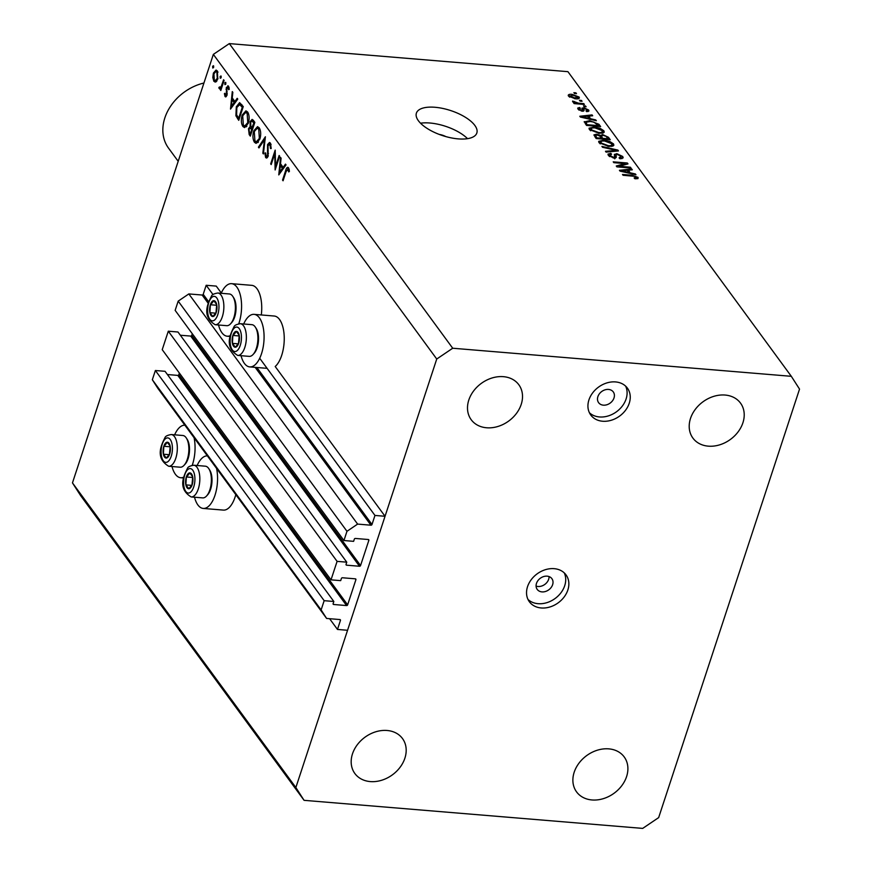 <?xml version="1.0" encoding="UTF-8"?>
<svg xmlns="http://www.w3.org/2000/svg" width="872" height="872" viewBox="0 0 872 872"><rect width="100%" height="100%" fill="white"/><g stroke="black" fill="none" stroke-linecap="round" stroke-linejoin="round"><path stroke-width="1.31" d="M213.008 294.583L206.174 285.275L216.256 286.103L221.303 293.003M346.762 562.168L177.975 332.003L168.296 331.197L337.093 561.372L346.762 562.168L346.053 564.337A0.905 0.719 -36.3 0 0 346.598 565.187L359.504 566.255A0.905 0.719 -36.3 0 0 360.561 565.536L368.834 540.378A0.905 0.719 -36.3 0 0 368.289 539.517L355.384 538.449A0.905 0.719 -36.3 0 0 354.326 539.168L353.618 541.338L343.939 540.531L346.98 531.299L357.618 524.094L370.927 525.206A0.905 0.719 -36.3 0 0 371.995 524.486L374.96 515.439L259.703 358.272M374.96 515.439L385.043 516.279L275.203 366.502A26.367 12.023 94.7 0 0 281.678 355.395A26.367 12.023 94.7 0 0 274.255 316.035L254.101 314.356A26.367 12.023 94.7 0 1 261.513 353.716A26.367 12.023 94.7 0 1 249.741 366.905A26.367 12.023 94.7 0 1 241.054 355.689M208.593 301.658L203.209 294.311L206.174 285.275M203.209 294.311A0.905 0.719 -36.3 0 1 202.141 295.03L188.832 293.929L357.618 524.094M346.98 531.299L178.193 301.123L188.832 293.929M343.939 540.531L175.152 310.367L178.193 301.123M360.561 565.536L191.775 335.36L192.309 333.758M191.775 335.36A0.905 0.719 -36.3 0 1 190.717 336.08L180.34 335.23M168.296 331.197L162.225 349.672L331.011 579.847L337.093 561.372M385.043 516.279L347.557 630.282L337.475 629.442L340.451 620.406A0.905 0.719 -36.3 0 0 339.906 619.556L326.608 618.444L321.125 609.92L324.166 600.677L333.834 601.484L333.126 603.642A0.905 0.719 -36.3 0 0 333.671 604.492L346.576 605.571A0.905 0.719 -36.3 0 0 347.634 604.852L355.907 579.684A0.905 0.719 -36.3 0 0 355.362 578.834L342.467 577.765A0.905 0.719 -36.3 0 0 341.399 578.485L340.69 580.643L331.011 579.847M347.634 604.852L178.847 374.677L179.381 373.063M178.847 374.677A0.905 0.719 -36.3 0 1 177.79 375.396L167.413 374.535M333.834 601.484L165.048 371.308L155.38 370.513L324.166 600.677M321.125 609.92L152.338 379.745L155.38 370.513M326.608 618.444L157.81 388.28L152.338 379.745M337.475 629.442L329.594 618.695M445.821 136.588A9.091 3.761 18.2 0 0 439.226 134.419M194.521 497.214A26.367 12.023 -85.3 0 0 203.209 508.431L223.363 510.098A26.367 12.023 -85.3 0 0 235.146 496.909A26.367 12.023 -85.3 0 0 235.822 494.653M203.209 508.431A26.367 12.023 -85.3 0 0 214.992 495.242A26.367 12.023 -85.3 0 0 216.561 468.395M207.383 455.871A26.367 12.023 -85.3 0 0 197.148 465.506M194.064 437.7A26.367 12.023 94.7 0 1 192.483 464.558A26.367 12.023 94.7 0 1 192.232 465.299M183.72 477.18A26.367 12.023 94.7 0 1 180.711 477.736A26.367 12.023 94.7 0 1 172.013 466.531M243.68 323.981A26.367 12.023 94.7 0 1 254.101 314.356M218.545 325.005A26.367 12.023 -85.3 0 0 227.232 336.211A26.367 12.023 -85.3 0 0 230.252 335.655M238.765 323.774A26.367 12.023 -85.3 0 0 239.015 323.032A26.367 12.023 -85.3 0 0 231.592 283.673A26.367 12.023 -85.3 0 0 221.172 293.297M549.055 576.577A9.091 7.161 -36.3 0 1 538.013 586.496A9.091 7.161 -36.3 0 1 536.095 586.093M541.97 591.892A9.091 7.161 143.7 0 0 551.148 587.488A9.091 7.161 143.7 0 0 551.889 578.659A9.091 7.161 143.7 0 0 547.136 576.163A9.091 7.161 143.7 0 0 537.959 580.578A9.091 7.161 143.7 0 0 537.217 589.407A9.091 7.161 143.7 0 0 541.97 591.892M541.24 607.969A22.727 17.909 143.7 0 0 564.173 596.949A22.727 17.909 143.7 0 0 566.026 574.877A22.727 17.909 143.7 0 0 554.156 568.664A22.727 17.909 143.7 0 0 531.222 579.684A22.727 17.909 143.7 0 0 529.369 601.756A22.727 17.909 143.7 0 0 541.24 607.969M528.007 599.467A22.727 17.909 143.7 0 0 538.089 603.686A22.727 17.909 143.7 0 0 559.998 593.963A22.727 17.909 143.7 0 0 564.249 572.882M603.359 405.164A9.091 7.161 143.7 0 0 612.536 400.749A9.091 7.161 143.7 0 0 613.278 391.92A9.091 7.161 143.7 0 0 608.536 389.435A9.091 7.161 143.7 0 0 599.358 393.839A9.091 7.161 143.7 0 0 598.617 402.668A9.091 7.161 143.7 0 0 603.359 405.164M602.628 421.241A22.727 17.909 143.7 0 0 625.573 410.222A22.727 17.909 143.7 0 0 627.415 388.149A22.727 17.909 143.7 0 0 615.556 381.925A22.727 17.909 143.7 0 0 592.611 392.945A22.727 17.909 143.7 0 0 590.769 415.018A22.727 17.909 143.7 0 0 602.628 421.241M589.396 412.728A22.727 17.909 143.7 0 0 599.489 416.958A22.727 17.909 143.7 0 0 621.387 407.224A22.727 17.909 143.7 0 0 625.638 386.154M458.192 138.877A31.817 13.156 18.2 0 0 476.831 133.013A31.817 13.156 18.2 0 0 465.267 117.208A31.817 13.156 18.2 0 0 435.03 107.278A31.817 13.156 18.2 0 0 416.391 113.142A31.817 13.156 18.2 0 0 427.956 128.936A31.817 13.156 18.2 0 0 458.192 138.877M467.523 138.659A31.817 13.156 18.2 0 0 429.863 123.007A31.817 13.156 18.2 0 0 420.533 123.214M708.315 446.159A29.539 23.282 143.7 0 0 738.137 431.825A29.539 23.282 143.7 0 0 740.535 403.137A29.539 23.282 143.7 0 0 725.112 395.049A29.539 23.282 143.7 0 0 695.289 409.371A29.539 23.282 143.7 0 0 692.891 438.071A29.539 23.282 143.7 0 0 708.315 446.159M591.99 799.962A29.539 23.282 143.7 0 0 621.812 785.639A29.539 23.282 143.7 0 0 624.21 756.94A29.539 23.282 143.7 0 0 608.787 748.863A29.539 23.282 143.7 0 0 578.964 763.185A29.539 23.282 143.7 0 0 576.566 791.885A29.539 23.282 143.7 0 0 591.99 799.962M370.273 781.585A29.539 23.282 143.7 0 0 400.095 767.262A29.539 23.282 143.7 0 0 402.504 738.562A29.539 23.282 143.7 0 0 387.081 730.485A29.539 23.282 143.7 0 0 357.258 744.808A29.539 23.282 143.7 0 0 354.86 773.508A29.539 23.282 143.7 0 0 370.273 781.585M486.609 427.771A29.539 23.282 143.7 0 0 516.431 413.448A29.539 23.282 143.7 0 0 518.829 384.748A29.539 23.282 143.7 0 0 503.406 376.671A29.539 23.282 143.7 0 0 473.583 390.994A29.539 23.282 143.7 0 0 471.185 419.694A29.539 23.282 143.7 0 0 486.609 427.771M799.537 389.108L658.654 817.609L642.686 828.4L304.077 800.333L80.682 495.688L72.463 482.892L213.346 54.391L229.314 43.6L567.923 71.668L791.318 376.312L799.537 389.108M275.574 166.29L279.127 155.478L279.65 156.186L275.127 169.953L274.745 153.755L271.192 164.579L270.669 163.871L275.192 150.115L275.574 166.29L276.304 166.345M271.072 144.61L268.064 145.308L268.118 156.251L265.633 157.527L264.859 153.09L265.611 152.883L266.156 156.186L267.584 155.608L267.551 144.578L269.492 142.474L270.429 143.106L271.203 148.513L270.484 148.545L269.96 144.523L269.241 144.044L270.952 144.185M266.494 158.083L265.633 157.527L267.366 157.669M266.156 156.186L267.966 156.666M265.393 136.751L263.388 153.952L262.832 153.189L264.467 139.716L258.973 147.924L258.417 147.172L265.393 136.751M259.191 127.781C260.924 130.691 261.153 134.462 259.878 139.117L256.117 143.39L254.482 142.31C252.706 139.378 252.477 135.574 253.774 130.876L257.513 126.647L259.191 127.781M247.604 111.976C249.338 114.897 249.566 118.668 248.302 123.312L244.531 127.595L242.896 126.505C241.13 123.584 240.89 119.78 242.187 115.082L245.926 110.842L247.604 111.976M237.773 99.081L230.502 109.098L232.279 91.593L232.835 92.356L232.246 97.936L234.873 101.523L237.206 98.307L237.773 99.081M213.509 65.749L213.618 67.547L212.757 68.038L212.648 66.228L213.509 65.749L212.648 66.228L213.716 66.327M304.077 800.333L295.859 787.536L72.463 482.892M295.859 787.536L436.741 359.024L213.346 54.391M261.306 314.956A26.367 12.023 -85.3 0 0 251.746 285.34L231.592 283.673M216.027 81.848L213.869 81.314L212.812 77.466L213.4 73.095L216.071 70.054L217.292 70.904L217.782 79.069L215.079 82.142M221.008 75.973L221.117 77.772L220.256 78.262L220.147 76.464L221.008 75.973L220.147 76.464L221.215 76.551M219.7 87.462L221.248 86.448L223.592 79.744L224.104 80.453L220.801 90.503L220.769 88.312L219.188 88.562L218.85 87.603L219.493 86.928L221.684 87.81M219.733 88.911L220.387 88.661M225.685 82.35L225.794 84.159L224.932 84.639L224.823 82.84L225.685 82.35L224.823 82.84L225.892 82.927M229.096 87.571L226.862 88.094L226.96 95.331L225.02 96.509L224.409 93.609L225.041 93.228L225.423 95.277L226.578 93.566L226.328 87.429L228.519 86.219L229.282 89.227L228.638 89.696L227.712 87.2L229.031 87.309M225.608 96.923L225.02 96.509L226.273 96.618M225.423 95.277L227.123 94.732M227.821 85.739L228.519 86.219M236.312 106.798L239.604 102.634L243.266 106.58L238.743 120.336L235.898 115.736L236.312 106.798L237.053 106.864M253.283 120.238L254.842 122.374L250.319 136.13L249.196 134.593L248.476 128.674L250.111 126.658L250.144 121.622L252.117 119.41L253.283 120.238M286.038 164.895L278.768 174.912L280.533 157.407L281.1 158.181L280.512 163.751L283.138 167.337L285.471 164.121L286.038 164.895M289.144 169.266L288.043 169.179L286.081 171.631L283.073 180.787L282.55 180.079L285.602 170.781C286.354 167.816 287.335 166.825 288.545 167.805L289.417 171.294L288.763 171.937L287.64 168.906L289.079 169.026M287.76 167.261L288.545 167.805M619.185 166.28L630.423 167.217L631.023 168.034L616.907 166.868L616.275 165.996L625.071 163.598L613.834 162.661L613.223 161.843L627.339 163.01L627.982 163.892L619.185 166.28L618.946 167.032M614.313 154.595L616.787 153.657L622.728 156.48L623.153 157.865L619.894 158.737L619.109 157.897L621.028 156.273L617.431 154.486L616.035 154.911L616.286 157.352L613.899 158.039L608.351 155.434L607.958 154.137L610.792 153.352L611.577 154.191L609.986 155.543L613.332 157.222L614.575 157.08L614.368 154.355M620.809 158.759L621.028 156.273M609.179 156.284L609.702 154.693L609.626 156.622M614.248 158.061L614.597 155.903M601.92 146.42L617.856 150.082L618.477 150.932L606.095 152.12L605.484 151.27L616.548 150.409L602.541 147.27L601.92 146.42M613.496 143.891L613.877 145.232L612.983 146.038L608.732 146.441L599.01 142.692L598.65 141.34L603.969 140.163L609.626 141.395L613.496 143.891L612.754 146.136M603.86 130.767L604.252 132.097L603.359 132.915L599.108 133.307L589.385 129.557L589.025 128.206L594.344 127.04L600.001 128.26L603.86 130.767L603.13 133.002M590.998 118.854L595.718 119.9L596.35 120.75L580.392 117.055L579.804 116.259L592.055 114.908L592.688 115.758L588.971 116.096L590.802 119.464M573.874 92.683L575.891 92.846L576.49 93.675L574.474 93.5L573.874 92.683M436.741 359.024L452.71 348.233L229.314 43.6M452.71 348.233L791.318 376.312M578.583 98.634L579.117 97.021C579.717 98.525 578.485 99.114 575.422 98.787L568.49 96.138C567.879 94.645 569.078 94.056 572.076 94.361L579.117 97.021L579.389 97.98M568.49 96.138L568.217 95.19M579.433 100.269L581.45 100.444L582.06 101.261L580.043 101.098L579.433 100.269M578.463 103.179L583.782 103.626L584.382 104.444L574.125 103.594L573.525 102.765L575.16 102.907L572.632 101.784L572.61 101.054L578.463 103.179L578.223 103.931M583.499 105.817L585.515 105.981L586.115 106.798L584.098 106.635L583.499 105.817M588.11 111.551L588.622 109.992L586.758 111.671L585.973 110.831L587.118 109.807L584.741 108.619L583.957 108.728L584.044 110.668L582.289 111.202L578.027 109.142L577.7 108.095L579.586 107.507L580.371 108.346L579.466 109.229L581.471 110.363L582.136 110.177L581.962 108.193L583.891 107.768L588.622 109.992L588.949 110.995M586.911 111.671L587.118 109.807M583.957 108.728L583.401 111.147M578.855 109.97L579.281 108.673L579.161 110.177M582.147 110.166L582.049 109.305M584.229 121.971L589.592 120.674L598.922 124.271L600.634 126.593L586.529 125.426L584.262 121.622M599.707 136.021L602.585 134.561L608.482 137.296L610.258 139.727L596.154 138.561L593.908 134.909L596.317 134.234L599.958 135.16M630.641 172.918L635.361 173.953L635.982 174.803L620.025 171.108L619.436 170.312L631.699 168.961L632.32 169.811L628.614 170.149L630.434 173.517M637.661 178.695L638.075 177.419L637.988 178.575L634.925 178.76L634.14 177.932L636.407 177.256L634.74 176.34L623.077 175.272L622.477 174.455L632.058 175.25L638.075 177.419L637.988 178.575M636.124 178.825L636.407 177.256M575.64 93.598L575.891 92.846M571.825 95.146L572.076 94.361M569.394 96.988L569.808 95.724L574.812 97.969L577.635 96.879L572.784 95.19L569.972 96.28L569.678 97.174M574.572 98.7L574.812 97.969M577.329 98.841L577.635 96.879M581.21 101.196L581.45 100.444M583.542 104.368L583.782 103.626M574.91 103.659L575.16 102.907M573.95 102.547L574.299 101.49M574.321 102.667L574.528 102.024M575.967 103.746L576.261 102.863M585.265 106.733L585.515 105.981M583.139 111.202L583.891 108.924M578.79 109.927L579.586 107.507M581.253 111.049L581.471 110.363M582.758 111.224L583.891 107.768M595.5 120.554L595.718 119.9M591.75 115.845L592.055 114.908M588.502 117.556L588.971 116.096M584.502 117.371L589.156 118.45L587.521 116.227L581.559 116.783L584.502 117.371L584.305 117.96M588.96 119.039L589.156 118.45M598.225 126.396L598.922 124.271M589.341 121.437L589.592 120.674M587.575 124.74L598.377 125.644L593.854 122.091L590.17 121.491L586.017 122.265L587.325 125.492M598.138 126.386L598.377 125.644M586.071 124.816L586.551 123.355M585.461 123.966L586.038 122.135L585.45 123.955M594.094 127.803L594.344 127.04M599.773 128.947L600.001 128.26M590.213 130.419L590.769 128.718L591.031 129.688L598.53 132.489C601.604 132.795 602.835 132.173 602.214 130.637L594.9 127.857L591.968 127.933L590.671 130.767M598.279 133.231L598.53 132.489M601.942 133.285L602.214 130.637M596.012 135.149L596.317 134.234M602.312 135.378L602.585 134.561M597.2 137.874L601.418 138.223L599.62 135.956L597.146 135.073L595.685 135.411L596.949 138.626M601.168 138.975L601.418 138.223M603.064 138.354L608.013 138.768L606.051 136.326L603.195 135.378L601.506 135.803L602.814 139.106M607.762 139.52L608.482 137.296M603.718 140.937L603.969 140.163M609.408 142.082L609.626 141.395M599.838 143.542L600.394 141.853L600.655 142.823L608.155 145.624C611.228 145.929 612.46 145.308 611.85 143.76L604.536 140.981L601.593 141.068L600.307 143.902M607.915 146.354L608.155 145.624M611.566 146.42L611.85 143.76M617.55 151.02L617.856 150.082M616.308 151.139L616.548 150.409M622.019 158.639L622.728 156.48M610.498 154.224L610.792 153.352M613.092 157.941L613.332 157.222M614.488 157.57L615.163 157.57M616.504 154.529L616.787 153.657M630.173 167.969L630.423 167.217M624.679 164.786L625.071 163.598M626.957 164.165L627.339 163.01M635.143 174.607L635.361 173.953M631.393 169.898L631.699 168.961M628.134 171.61L628.614 170.149M624.145 171.424L628.788 172.503L627.164 170.291L621.202 170.836L624.145 171.424L623.949 172.024M628.603 173.092L628.788 172.503M631.808 176.002L632.058 175.25M174.64 434.823A26.367 12.023 94.7 0 1 184.875 425.187M216.43 81.521L213.869 81.314M213.509 77.521L212.812 77.466M214.163 73.161L213.4 73.095M213.923 73.793L214.283 80.082L215.177 80.693L217.27 78.349L216.888 72.147L215.94 71.504L213.923 73.793M217.967 72.234L216.888 72.147M217.978 78.415L217.27 78.349M221.008 89.86L220.278 89.794M221.499 88.377L220.769 88.312M221.673 87.843L218.85 87.603M222.109 86.513L221.248 86.448M225.052 93.664L224.409 93.609M227.265 93.62L226.578 93.566M227.112 91.778L226.317 91.702M226.698 89.315L226.012 89.26M227.156 87.505L226.328 87.429M235.941 101.61L234.873 101.523M232.05 99.724L231.353 106.373L234.121 102.547L232.05 99.724L233.652 99.855M232.41 106.46L231.353 106.373M235.189 102.634L234.121 102.547M237.086 115.834L235.898 115.736M239.419 118.276L238.688 118.211L242.285 107.278L239.408 104.335L241.762 104.531M243.016 107.343L242.285 107.278M241.838 104.629L239.844 104.466L236.824 107.507L236.628 114.842L238.688 118.211M246.362 126.8L242.896 126.505M242.939 115.148L242.187 115.082M242.71 115.791L243.332 125.067L244.738 125.982L247.779 122.614L247.158 113.425L245.664 112.434L242.71 115.791M248.422 113.524L247.158 113.425M248.498 122.669L247.779 122.614M249.272 128.74L248.476 128.674M251.169 126.745L250.111 126.658M250.951 121.688L250.144 121.622M249.566 133.045L250.264 134.005L251.714 129.601L250.177 128.075L249 129.35L249.566 133.045M251.005 134.07L250.264 134.005M252.597 129.23L251.365 129.121M252.455 129.656L251.714 129.601M251.834 127.715L253.861 123.072L251.91 121.001L250.667 122.331L250.809 126.08L251.834 127.715M252.913 128.249L252.182 128.184M254.722 122.2L253.12 122.069M254.591 123.137L253.861 123.072M257.949 142.594L254.482 142.31M254.526 130.942L253.774 130.876M254.286 131.585L254.918 140.861L256.324 141.776L259.365 138.408L258.744 129.22L257.251 128.239L254.286 131.585M259.998 129.318L258.744 129.22M260.074 138.474L259.365 138.408M263.475 153.243L262.832 153.189M265.11 139.771L264.467 139.716M259.431 147.248L258.417 147.172M265.611 153.156L264.859 153.09M268.282 155.663L267.584 155.608M268.478 153.363L267.78 153.309M268.205 150.943L267.453 150.878M268.358 144.643L267.551 144.578M275.367 153.81L274.745 153.755M271.399 163.936L270.669 163.871M284.196 167.424L283.138 167.337M280.315 165.538L279.618 172.187L282.386 168.361L280.315 165.538L281.918 165.669M280.675 172.275L279.618 172.187M283.455 168.449L282.386 168.361M283.28 180.133L282.55 180.079M289.275 169.964L288.36 169.887M234.372 332.483A7.957 3.63 -85.3 0 0 232.868 335.437A7.957 3.63 -85.3 0 0 232.41 343.361A7.957 3.63 -85.3 0 0 235.331 347.23A7.957 3.63 -85.3 0 0 238.721 343.154A7.957 3.63 -85.3 0 0 239.19 335.219A7.957 3.63 -85.3 0 0 236.258 331.36A7.957 3.63 -85.3 0 0 234.372 332.483M234.84 333.42L232.868 335.437L232.41 343.361L235.331 347.23L238.721 343.154L239.19 335.219L236.258 331.36L234.84 333.42M255.387 327.207A15.903 7.259 -85.3 0 0 251.866 324.667L240.334 323.708A15.903 7.259 94.7 0 1 246.329 335.622A15.903 7.259 94.7 0 1 241.86 353.171A15.903 7.259 94.7 0 1 237.707 355.416L249.239 356.375A15.903 7.259 -85.3 0 0 253.131 354.435A15.903 7.259 -85.3 0 0 253.392 354.13A15.903 7.259 -85.3 0 0 255.387 327.207L256.281 328.613A14.366 6.551 94.7 0 1 254.482 352.92A14.366 6.551 94.7 0 1 254.243 353.204A14.366 6.551 94.7 0 1 254.003 353.465M239.211 335.589L238.47 343.579M238.296 343.851L232.41 343.361M238.917 335.938L232.868 335.437M187.84 474.008A7.957 3.63 -85.3 0 0 186.335 476.962A7.957 3.63 -85.3 0 0 185.878 484.887A7.957 3.63 -85.3 0 0 188.799 488.745A7.957 3.63 -85.3 0 0 192.189 484.679A7.957 3.63 -85.3 0 0 192.658 476.744A7.957 3.63 -85.3 0 0 189.725 472.886A7.957 3.63 -85.3 0 0 187.84 474.008M188.308 474.946L186.335 476.962L185.878 484.887L188.799 488.745L192.189 484.679L192.658 476.744L189.725 472.886L188.308 474.946M208.855 468.733A15.903 7.259 -85.3 0 0 205.334 466.193L193.802 465.234A15.903 7.259 94.7 0 1 199.797 477.148A15.903 7.259 94.7 0 1 195.328 494.697A15.903 7.259 94.7 0 1 191.175 496.942L202.707 497.89A15.903 7.259 -85.3 0 0 206.599 495.961A15.903 7.259 -85.3 0 0 206.86 495.656A15.903 7.259 -85.3 0 0 208.855 468.733L209.749 470.139A14.366 6.551 94.7 0 1 207.95 494.446A14.366 6.551 94.7 0 1 207.721 494.718A14.366 6.551 94.7 0 1 207.471 494.991M192.679 477.115L191.938 485.094M191.764 485.377L185.878 484.887M192.385 477.464L186.335 476.962M165.342 443.325A7.957 3.63 -85.3 0 0 163.838 446.268A7.957 3.63 -85.3 0 0 163.369 454.203A7.957 3.63 -85.3 0 0 166.301 458.062A7.957 3.63 -85.3 0 0 169.68 453.985A7.957 3.63 -85.3 0 0 170.149 446.061A7.957 3.63 -85.3 0 0 167.228 442.202A7.957 3.63 -85.3 0 0 165.342 443.325M165.8 444.251L163.838 446.268L163.369 454.203L166.301 458.062L169.68 453.985L170.149 446.061L167.228 442.202L165.8 444.251M186.346 438.049A15.903 7.259 -85.3 0 0 182.826 435.499L171.304 434.539A15.903 7.259 94.7 0 1 177.289 446.464A15.903 7.259 94.7 0 1 172.83 464.013A15.903 7.259 94.7 0 1 168.667 466.248L180.199 467.207A15.903 7.259 -85.3 0 0 184.09 465.277A15.903 7.259 -85.3 0 0 184.352 464.972A15.903 7.259 -85.3 0 0 186.346 438.049L187.251 439.455A14.366 6.551 94.7 0 1 185.453 463.762A14.366 6.551 94.7 0 1 185.213 464.035A14.366 6.551 94.7 0 1 184.962 464.296M170.171 446.42L169.44 454.41M169.255 454.694L163.369 454.203M169.887 446.769L163.838 446.268M211.874 301.799A7.957 3.63 -85.3 0 0 210.37 304.742A7.957 3.63 -85.3 0 0 209.901 312.677A7.957 3.63 -85.3 0 0 212.823 316.536A7.957 3.63 -85.3 0 0 216.212 312.459A7.957 3.63 -85.3 0 0 216.681 304.535A7.957 3.63 -85.3 0 0 213.76 300.677A7.957 3.63 -85.3 0 0 211.874 301.799M212.332 302.726L210.37 304.742L209.901 312.677L212.823 316.536L216.212 312.459L216.681 304.535L213.76 300.677L212.332 302.726M232.879 296.524A15.903 7.259 -85.3 0 0 229.358 293.973L217.826 293.014A15.903 7.259 94.7 0 1 223.821 304.938A15.903 7.259 94.7 0 1 219.363 322.487A15.903 7.259 94.7 0 1 215.199 324.722L226.731 325.681A15.903 7.259 -85.3 0 0 230.622 323.752A15.903 7.259 -85.3 0 0 230.884 323.447A15.903 7.259 -85.3 0 0 232.879 296.524L233.783 297.93A14.366 6.551 94.7 0 1 231.985 322.237A14.366 6.551 94.7 0 1 231.745 322.509A14.366 6.551 94.7 0 1 231.494 322.771M216.703 304.895L215.962 312.885M215.787 313.168L209.901 312.677M216.409 305.244L210.37 304.742M203.928 83.025A45.453 35.817 143.7 0 0 168.503 148.087L178.193 161.298M371.995 524.486L256.869 367.493M370.927 525.206L255.169 367.352M208.136 303.205L202.141 295.03M368.834 540.378L368.202 539.517M359.504 566.255L190.717 336.08M346.598 565.187L346.031 564.413M355.907 579.684L355.286 578.823M346.576 605.571L177.79 375.396M333.671 604.492L333.104 603.718M340.451 620.406L339.818 619.545M595.74 137.983L596.219 136.533M601.255 138.975L601.953 136.85M614.302 151.325L614.553 150.54M615.665 157.897L616.21 156.23M223.21 83.178L222.48 83.123M239.222 118.875L237.566 118.745M243.212 106.504L241.62 106.373M250.787 134.724L249.196 134.593M286.343 170.847L285.602 170.781M233.609 328.788A12.273 5.592 -85.3 0 0 230.568 345.574A12.273 5.592 -85.3 0 0 237.991 349.792A12.273 5.592 -85.3 0 0 241.021 333.006A12.273 5.592 -85.3 0 0 233.609 328.788M187.077 470.313A12.273 5.592 -85.3 0 0 184.036 487.099A12.273 5.592 -85.3 0 0 191.459 491.318A12.273 5.592 -85.3 0 0 194.489 474.532A12.273 5.592 -85.3 0 0 187.077 470.313M164.568 439.63A12.273 5.592 -85.3 0 0 161.527 456.416A12.273 5.592 -85.3 0 0 168.95 460.634A12.273 5.592 -85.3 0 0 171.991 443.848A12.273 5.592 -85.3 0 0 164.568 439.63M211.1 298.104A12.273 5.592 -85.3 0 0 208.059 314.89A12.273 5.592 -85.3 0 0 215.482 319.108A12.273 5.592 -85.3 0 0 218.523 302.322A12.273 5.592 -85.3 0 0 211.1 298.104M183.578 477.976L180.711 477.736M230.11 336.45L227.232 336.211M583.913 108.793L583.117 111.202M595.685 135.411L595.118 137.144M601.506 135.803L600.928 137.569M616.035 154.911L614.749 158.846M614.716 156.884L614.324 158.072M267.094 368.344L249.741 366.905M215.94 71.504L217.738 71.657M215.177 80.693L216.986 80.834M225.706 95.473L226.873 95.571M245.664 112.434L248.019 112.63M244.738 125.982L246.918 126.157M250.177 128.075L252.902 128.304M251.91 121.001L253.97 121.175M257.251 128.239L259.594 128.424M256.324 141.776L258.494 141.951M254.243 353.204L253.131 354.435M240.334 323.708C236.628 324.319 234.535 325.321 234.034 326.728C230.786 333.431 223.515 346.794 237.707 355.416M207.721 494.718L206.599 495.961M193.802 465.234C190.096 465.844 188.003 466.847 187.502 468.253C184.265 474.957 176.983 488.32 191.175 496.942M185.213 464.035L184.09 465.277M171.304 434.539C167.598 435.15 165.495 436.163 164.993 437.57C161.756 444.273 154.475 457.626 168.667 466.248M231.745 322.509L230.622 323.752M217.826 293.014C214.131 293.624 212.027 294.638 211.525 296.044C208.288 302.748 201.007 316.1 215.199 324.722"/></g></svg>
